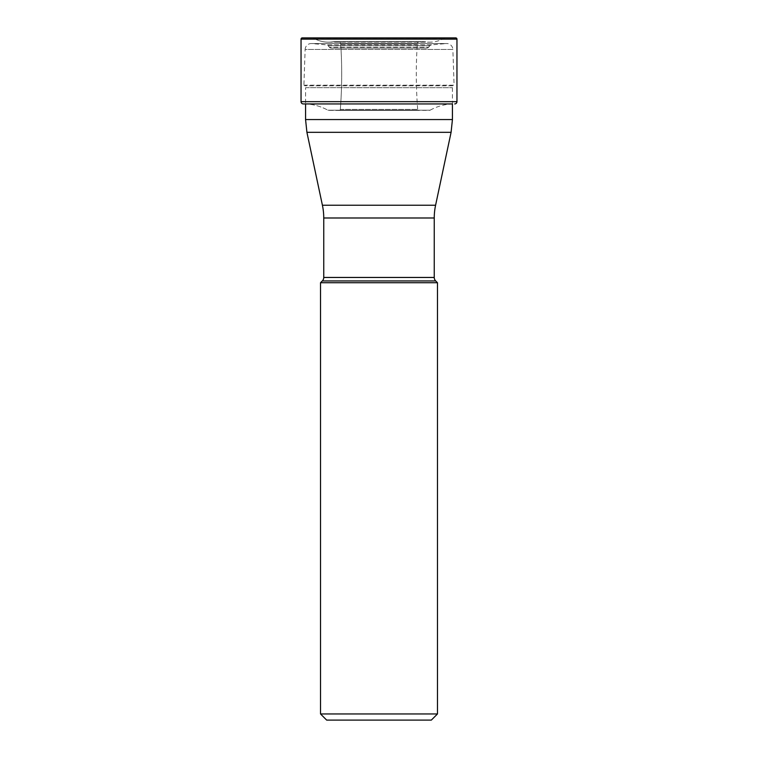 <?xml version="1.0" encoding="UTF-8"?>
<svg xmlns="http://www.w3.org/2000/svg" width="758" height="758" viewBox="0 0 758 758"><rect width="100%" height="100%" fill="white"/><g stroke="black" fill="none" stroke-linecap="round" stroke-linejoin="round"><path stroke-width="0.57" stroke-dasharray="3.79 2.84" d="M445.249 37.9L312.751 37.9L445.249 37.9A1.478 1.478 0 0 0 444.662 38.09A30.159 30.159 0 0 1 425.409 41.851A19.983 19.983 0 0 0 422.651 41.662L335.349 41.662L422.651 41.662M312.751 37.9A1.478 1.478 0 0 1 313.338 38.09A30.159 30.159 0 0 0 332.591 41.851A19.983 19.983 0 0 1 335.349 41.662A19.983 19.983 0 0 0 332.591 41.851A30.159 30.159 0 0 1 313.338 38.09A1.478 1.478 0 0 0 312.751 37.9L455.738 37.9M452.138 103.931L305.862 103.931L452.138 103.931A50.767 50.767 0 0 0 430.127 110.194L327.873 110.194L430.127 110.194A1.317 1.317 0 0 1 429.502 110.355L328.498 110.355A1.317 1.317 0 0 1 327.873 110.194A50.767 50.767 0 0 0 305.862 103.931A50.767 50.767 0 0 1 327.873 110.194A1.317 1.317 0 0 0 328.498 110.355L339.167 110.45A1.146 1.146 0 0 0 340.323 109.389A455.785 455.785 0 0 0 340.702 43.917A2.416 2.416 0 0 0 338.295 41.662L335.349 41.662M338.295 41.662A2.416 2.416 0 0 1 340.702 43.917A455.785 455.785 0 0 1 340.323 109.389A1.146 1.146 0 0 1 339.167 110.45L418.833 110.45A1.146 1.146 0 0 1 417.677 109.389A455.785 455.785 0 0 1 417.298 43.917A2.416 2.416 0 0 1 419.705 41.662M305.569 103.931L452.431 103.931L452.422 87.701A2.454 2.454 0 0 1 453.303 85.815L304.697 85.815L453.303 85.815L454.089 85.161L303.911 85.161L304.697 85.815A2.454 2.454 0 0 1 305.569 87.691A2.454 2.454 0 0 0 305.569 87.691L452.431 87.701L305.569 87.691L305.569 103.931M320.53 713.96L437.47 713.96M434.249 217.991L323.751 217.991M434.249 277.456L323.751 277.456M437.47 282.715L320.53 282.715M303.911 85.161L454.089 85.161L452.867 49.469L305.133 49.469L303.911 85.161M431.539 44.855L431.539 44.855A2.454 2.454 0 0 0 429.871 45.717L328.129 45.717L429.871 45.717L428.621 47.214L329.379 47.214L328.129 45.717A2.454 2.454 0 0 0 326.461 44.855L311.803 43.566A6.14 6.14 0 0 0 305.133 49.469L452.867 49.469A6.14 6.14 0 0 0 446.737 43.538L311.263 43.538L446.737 43.538A6.14 6.14 0 0 0 446.197 43.566L311.803 43.566L446.197 43.566L431.539 44.855L326.461 44.855L431.539 44.855M426.745 48.095A2.454 2.454 0 0 0 428.621 47.214L329.379 47.214A2.454 2.454 0 0 0 331.255 48.095L426.745 48.095L331.255 48.095M313.338 38.09L444.662 38.09L313.338 38.09M332.591 41.851L425.409 41.851L332.591 41.851M340.702 43.917L417.298 43.917L340.702 43.917M340.323 109.389L417.677 109.389L340.323 109.389M301.04 101.676L456.96 101.676M456.96 39.132L301.04 39.132M451.086 132.328L306.914 132.328M305.569 119.565L452.431 119.565M328.432 42.145L429.568 42.145L328.432 42.145M339.177 110.45L418.823 110.45L339.177 110.45"/><path stroke-width="1.14" d="M323.751 217.991L434.249 217.991A61.389 61.389 0 0 1 435.594 205.219L451.086 132.328L306.914 132.328L305.569 119.565L452.431 119.565L451.086 132.328L452.431 119.565L452.431 103.931L303.295 103.931L305.569 103.931L305.569 119.565L306.914 132.328L322.406 205.219L435.594 205.219L322.406 205.219A61.389 61.389 0 0 1 323.751 217.991L323.751 277.456A4.908 4.908 0 0 1 322.311 280.934L320.53 282.715L320.53 713.96L437.47 713.96L431.33 720.1L326.67 720.1L320.53 713.96M301.04 39.132L301.04 101.676L301.04 39.132A1.232 1.232 0 0 1 302.262 37.9A1.232 1.232 0 0 0 301.04 39.132L456.96 39.132L456.96 101.676A2.255 2.255 0 0 1 454.705 103.931M456.96 101.676L301.04 101.676A2.255 2.255 0 0 0 303.295 103.931L305.862 103.931M456.96 39.132A1.232 1.232 0 0 0 455.738 37.9L302.262 37.9M326.67 720.1L431.33 720.1M434.249 217.991L434.249 277.456L323.751 277.456M320.53 282.715L437.47 282.715L435.689 280.934L322.311 280.934L435.689 280.934A4.908 4.908 0 0 1 434.249 277.456M437.47 282.715L437.47 713.96M301.04 101.676A2.255 2.255 0 0 0 303.295 103.931"/></g></svg>
